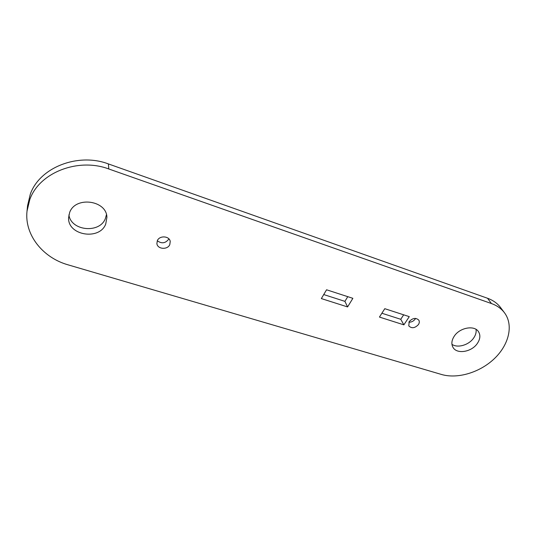 <?xml version="1.0" encoding="UTF-8"?>
<svg xmlns="http://www.w3.org/2000/svg" width="536" height="536" viewBox="0 0 536 536"><rect width="100%" height="100%" fill="white"/><g stroke="black" fill="none" stroke-linecap="round" stroke-linejoin="round"><path stroke-width="0.8" d="M415.568 318.397L415.199 319.047C413.591 321.205 411.474 322.257 408.861 322.196M418.435 324.568C414.898 328.24 411.682 328.682 408.78 325.895L409.203 321.6C412.713 317.928 415.929 317.459 418.851 320.2C419.567 321.54 419.433 322.994 418.435 324.568M168.867 238.842L168.753 239.11C165.483 243.371 161.658 243.92 157.282 240.744M169.791 244.637C167.54 250.024 157.497 249.287 156.887 243.645L157.336 240.631C159.54 235.25 169.517 235.914 170.227 241.448L169.791 244.637M106.45 214.702L105.378 218.554C99.783 233.709 71.121 231.11 68.896 214.923M105.733 224.041C99.562 240.704 67.549 235.552 68.588 217.67L69.66 212.444C75.482 195.848 106.885 200.343 106.899 217.415L105.733 224.041M476.048 329.372C476.471 332.213 475.68 335.094 473.657 338.015C468.906 345.063 457.53 348.38 451.942 344.32M477.308 343.496C471.62 352.045 456.947 354.49 453.054 347.462C451.145 344.092 451.567 340.3 454.307 336.099C459.821 327.556 474.461 324.937 478.507 331.697C480.631 335.208 480.236 339.141 477.308 343.496M68.119 264.851C42.981 257.856 24.334 234.895 27.014 211.13L29.775 199.62C39.229 172.518 78.296 157.396 108.795 168.974L491.438 303.544C496.993 305.533 501.348 308.615 504.497 312.79C513.709 325.104 508.972 344.695 494.467 358.544C480.001 372.446 457.67 379.213 441.51 374.476L68.119 264.851M27.014 211.13L27.577 205.616L30.297 194.2C39.657 167.326 78.243 152.392 108.393 163.922L487.539 298.264C493.053 300.254 497.381 303.329 500.524 307.49L504.497 312.79M409.27 316.642L384.788 308.689L379.441 317.071L403.876 324.85L409.27 316.642M352.869 298.324L326.565 289.788L321.345 298.579L347.589 306.934L352.869 298.324M381.887 313.238L400.754 319.295L403.675 314.82M323.737 294.559L344.909 301.359L347.77 296.669M344.909 301.359L347.589 306.934M400.754 319.295L403.876 324.85M491.438 303.544L487.539 298.264M108.795 168.974L108.393 163.922"/></g></svg>
